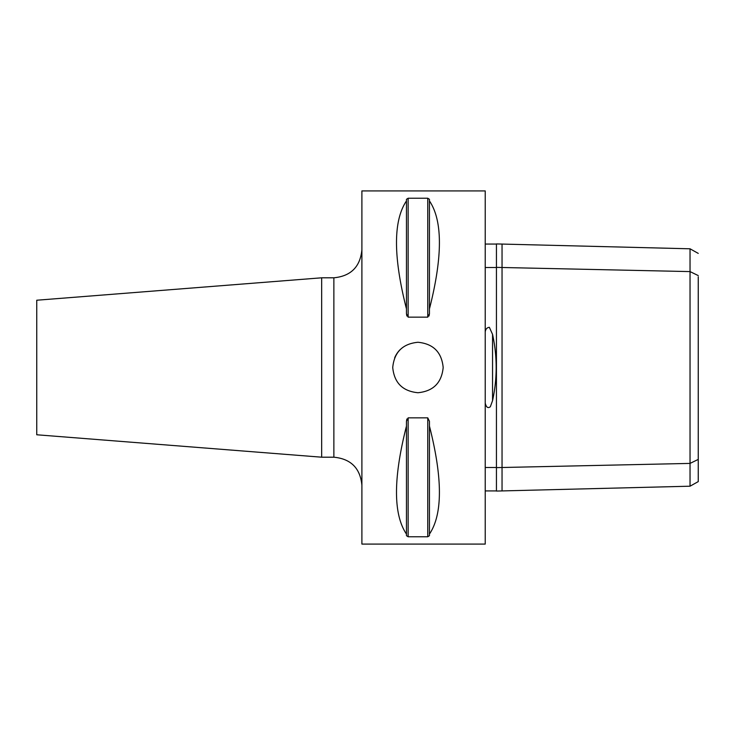 <?xml version="1.0" encoding="UTF-8"?>
<svg xmlns="http://www.w3.org/2000/svg" width="735" height="735" viewBox="0 0 735 735"><rect width="100%" height="100%" fill="white"/><g stroke="black" fill="none" stroke-linecap="round" stroke-linejoin="round"><path stroke-width="1.1" d="M400.116 349.658A25.229 25.229 0 0 0 394.649 357.844M443.177 367.5C441.68 382.816 433.273 391.231 417.958 392.729C402.633 391.231 394.226 382.816 392.729 367.5C394.226 352.184 402.633 343.769 417.958 342.271C433.273 343.769 441.68 352.184 443.177 367.5M496.437 244.066L485.229 244.066M485.229 331.935C485.587 329.124 486.965 327.58 489.354 327.305L492.551 334.351C497.365 356.521 497.365 378.626 492.551 400.648L490.346 406.731C487.948 408.568 486.239 407.346 485.229 403.065M485.229 490.925L496.437 490.925M485.229 267.494L496.437 267.494M485.229 467.506L496.437 467.506M485.229 190.916L485.229 544.084L361.896 544.084L361.896 190.916L485.229 190.916M321.673 277.802L36.75 300.229L36.75 434.771L321.673 457.198L321.673 277.802L333.865 277.802L333.865 457.198L321.673 457.198M502.042 244.066L502.042 267.494L496.437 267.365L496.437 243.928L690.036 248.797L690.036 486.203L502.042 490.925L502.042 467.506L690.036 463.408L698.25 459.412L698.25 276.801M690.036 486.203L698.25 481.609L698.25 459.412M698.25 275.579L690.036 271.592L502.042 267.494L502.042 467.506L496.437 467.625L496.437 491.063L502.042 490.925M496.437 267.365L496.437 467.625M429.442 308.93L429.442 313.716L427.761 317.152L408.145 317.152L406.464 313.716L406.464 199.304L408.145 198.239L427.761 198.239L429.442 199.304L429.442 200.912C442.727 220.647 442.727 256.653 429.442 308.93L429.442 200.912M406.464 308.93C393.179 256.653 393.179 220.647 406.464 200.912M408.145 317.152L408.145 198.239L406.464 199.304M406.464 313.716L406.878 315.995M429.442 199.304L427.761 198.239L427.761 317.152M429.029 315.995L429.442 313.716M406.878 419.005L406.464 421.284L408.145 417.847L427.761 417.847L429.442 421.284L429.442 426.07C442.727 478.347 442.727 514.353 429.442 534.088L429.442 426.07M406.464 535.696L408.145 536.761L406.464 535.696L406.464 421.284M427.761 417.847L427.761 536.761L429.442 535.696L427.761 536.761L408.145 536.761L408.145 417.847M429.442 534.088L429.442 535.696M406.464 534.088C393.179 514.353 393.179 478.347 406.464 426.07M492.551 400.648L492.551 334.351M690.036 248.788L698.25 253.391M333.865 457.198C350.889 458.851 360.233 468.195 361.896 485.229M333.865 277.802C350.889 276.149 360.233 266.805 361.896 249.771"/></g></svg>
